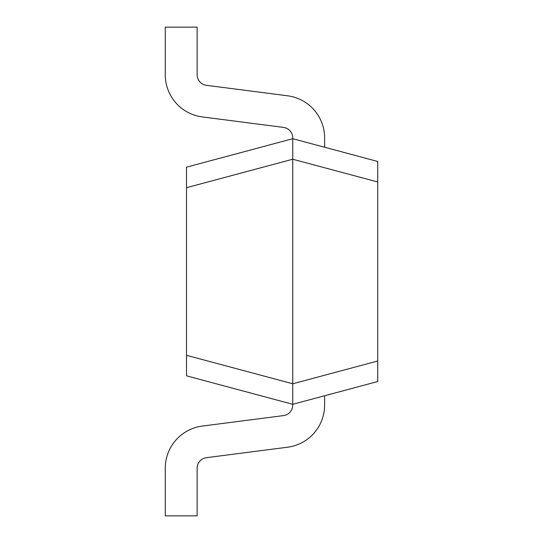 <?xml version="1.0" encoding="UTF-8"?>
<svg xmlns="http://www.w3.org/2000/svg" width="543" height="543" viewBox="0 0 543 543"><rect width="100%" height="100%" fill="white"/><g stroke="black" fill="none" stroke-linecap="round" stroke-linejoin="round"><path stroke-width="0.81" d="M377.738 182L292.745 159.228L186.507 187.695L186.507 167.169L292.745 138.703L377.738 161.475L377.738 381.525L292.745 404.297L186.507 375.831L186.507 355.305L292.745 383.772L377.738 361M186.507 187.695L186.507 355.305M292.745 137.936A10.622 10.622 0 0 0 283.487 127.395A10.622 10.622 0 0 1 292.745 137.936L292.745 405.064A10.622 10.622 0 0 1 283.487 415.605L202.315 426.079A42.497 42.497 0 0 0 165.262 468.222L165.262 515.85L197.129 515.85L197.129 468.222A10.622 10.622 0 0 1 206.394 457.688L287.559 447.215A42.497 42.497 0 0 0 324.619 405.064L324.619 395.759M324.619 137.936L324.619 147.241L324.619 137.936A42.497 42.497 0 0 0 287.559 95.785L206.394 85.312A10.622 10.622 0 0 1 197.129 74.778L197.129 27.15L165.262 27.15L165.262 74.778A42.497 42.497 0 0 0 202.315 116.921L283.487 127.395L202.315 116.921M206.394 85.312A10.622 10.622 0 0 1 197.129 74.778M165.262 27.15L165.262 74.778"/></g></svg>
